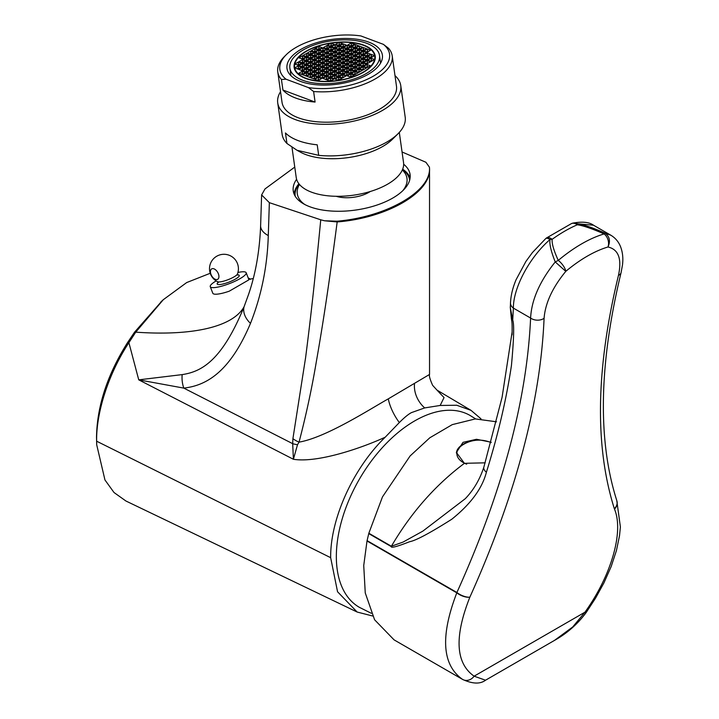<?xml version="1.0" encoding="UTF-8"?>
<svg xmlns="http://www.w3.org/2000/svg" width="719" height="719" viewBox="0 0 719 719"><rect width="100%" height="100%" fill="white"/><g stroke="black" fill="none" stroke-linecap="round" stroke-linejoin="round"><path stroke-width="1.08" d="M306.186 51.13A40.929 19.17 -8 0 0 294.152 67.469A40.929 19.17 -8 0 0 320.243 81.409A40.929 19.17 -8 0 0 363.194 72.43A40.929 19.17 172 0 0 375.228 56.091A40.929 19.17 172 0 0 349.146 42.151A40.929 19.17 172 0 0 306.186 51.13M326.902 79.351A40.929 19.17 -8 0 0 326.022 79.593M346.279 75.504L346.199 74.956M331.522 68.745A40.929 19.17 -8 0 0 329.868 69.069M319.425 71.999A40.929 19.17 -8 0 0 317.753 72.619M364.12 69.348A40.929 19.17 -8 0 0 363.041 69.06M359.374 68.26A40.929 19.17 -8 0 0 358.152 68.053M303.166 49.997A45.27 21.202 -8 0 0 289.865 68.071A45.27 21.202 -8 0 0 318.706 83.485A45.27 21.202 -8 0 0 366.214 73.563A45.27 21.202 172 0 0 379.515 55.489A45.27 21.202 172 0 0 350.674 40.075A45.27 21.202 172 0 0 303.166 49.997M345.686 75.279L346.962 74.515L347.924 74.875M343.053 73.85A46.951 21.992 -8 0 0 342.073 73.931M334.766 74.812A46.951 21.992 -8 0 0 334.254 74.893M323.307 77.337A46.951 21.992 -8 0 0 321.456 77.886M301.153 49.243A48.155 22.55 -8 0 0 286.998 68.476A48.155 22.55 -8 0 0 317.69 84.869A48.155 22.55 -8 0 0 368.227 74.309A48.155 22.55 172 0 0 382.382 55.084A48.155 22.55 172 0 0 351.69 38.691A48.155 22.55 172 0 0 301.153 49.243M315.093 102.053L282.927 90.037A57.79 27.061 -8 0 0 315.093 102.053L313.61 91.52L308.478 87.61L285.982 79.198L281.444 79.503A57.79 27.061 172 0 1 277.759 71.918A57.79 27.061 172 0 1 284.463 56.495L286.279 54.689A55.381 25.938 -8 0 0 285.982 79.198M308.478 87.61A55.381 25.938 -8 0 0 373.26 76.196A55.381 25.938 -8 0 0 383.398 44.353L360.902 35.95A55.381 25.938 -8 0 0 286.279 54.689M282.927 90.037L281.444 79.503M383.398 44.353L388.53 48.272A57.79 27.061 172 0 1 392.214 55.857A57.79 27.061 172 0 1 375.228 78.928A57.79 27.061 172 0 1 313.61 91.52M277.759 71.918L282.019 102.26A57.79 27.061 -8 0 0 318.841 121.933A57.79 27.061 -8 0 0 379.488 109.261A57.79 27.061 -8 0 0 396.475 86.19L392.214 55.857M280.536 91.681A62.122 29.093 172 0 0 277.723 102.862A62.122 29.093 172 0 0 317.313 124.019A62.122 29.093 172 0 0 382.508 110.393A62.122 29.093 -8 0 0 400.762 85.588A62.122 29.093 -8 0 0 394.992 75.621M277.723 102.862L282.163 134.462A62.122 29.093 -8 0 0 286.944 143.485L297.037 150.28L318.688 155.349A62.122 29.093 -8 0 0 386.939 141.994A62.122 29.093 -8 0 0 397.993 133.779A62.122 29.093 -8 0 0 405.201 117.197L400.762 85.588M297.037 150.28L300.362 152.113A54.896 25.713 -8 0 0 382.796 146.433A54.896 25.713 -8 0 0 392.565 139.171L397.993 133.779M286.944 143.485L285.461 132.952A62.122 29.093 172 0 0 317.214 144.816L318.688 155.349M291.968 147.161L296.237 177.602A54.177 25.372 172 0 0 330.758 196.053A54.177 25.372 172 0 0 387.613 184.172A54.177 25.372 -8 0 0 403.539 162.539L399.306 132.395M336.195 196.287A24.078 11.279 172 0 0 368.901 192.35A24.078 11.279 -8 0 0 370.267 191.506M402.793 190.697A55.381 25.938 -8 0 0 402.334 169.972M299.437 184.415A55.381 25.938 -8 0 0 304.703 204.457M409.659 180.154L409.659 180.181A57.79 27.061 -8 0 0 409.659 180.154A57.79 27.061 -8 0 0 402.55 169.468M299.086 183.992A57.79 27.061 -8 0 0 295.203 196.224A57.79 27.061 -8 0 0 295.203 196.242L295.203 196.242M410.136 177.728A58.994 27.628 -8 0 0 402.667 169.181M294.08 194.013A58.994 27.628 172 0 1 298.897 183.74M403.656 164.247A58.994 27.628 172 0 1 410.082 174.51A58.994 27.628 172 0 1 392.745 198.067A58.994 27.628 172 0 1 330.83 211A58.994 27.628 172 0 1 293.244 190.912A58.994 27.628 172 0 1 296.596 179.265M294.763 167.087L265.014 188.926L261.617 194.93L269.355 202.659L268.286 235.562A24.078 12.969 -178.2 0 1 260.62 225.667L261.617 194.93M429.531 168.623C431.166 192.494 386.93 218.064 337.166 221.946C327.513 296.273 321.096 334.389 316.351 361.576C311.884 388.215 306.114 415.07 299.041 442.14C326.264 437.449 370.132 409.003 388.296 398.856L429.54 374.446L429.531 168.623A7.226 6.372 178.8 0 0 429.531 168.516L429.432 167.194L425.9 162.26L402.056 151.979M429.54 169.037L429.531 168.516A7.226 6.372 178.8 0 0 429.477 167.842C431.229 191.245 386.597 217.003 337.058 221.2L324.548 220.778L320.746 219.798L269.355 202.659M297.522 444.71A24.078 10.237 173.1 0 1 292.687 443.677L293.406 459.27L297.522 444.71L299.041 442.14A24.078 15.117 -168.7 0 1 292.912 438.689L292.687 443.677L183.794 388.107L138.74 379.848L128.899 342.666L127.649 342.442C107.383 374.554 97.011 406.145 96.517 437.206L96.697 444.737L104.947 479.95L114.015 492.515L125.942 501.017L357.154 612.04L337.553 591.755L330.659 557.683C330.228 518.92 353.182 468.249 385.204 437.197L399.342 422.556C404.258 417.595 408.293 414.279 411.439 412.616L424.695 407.916L440.163 405.462L456.709 405.246L471.017 410.351L481.011 418.835M268.286 235.562C267.378 266.282 261.446 295.545 250.482 323.361C229.792 372.505 205.985 385.609 183.794 388.107A24.078 18.101 -95.4 0 1 182.177 374.608L138.74 379.848L293.406 459.27C317.861 463.189 362.205 447.811 385.204 437.197M337.058 221.2A7.226 0.575 -95.6 0 0 337.166 221.946L324.548 220.778M210.245 273.265L186.688 282.558L163.321 299.679L135.738 332.16L128.899 342.666C107.931 374.446 96.085 413.731 96.643 441.205L96.697 444.737M248.343 295.024L244.038 306.833A216.707 72.556 16.5 0 1 135.738 332.16L134.498 332.241L127.649 342.442M246.186 272.744A19.26 4.071 -21.2 0 1 240.02 278.657A19.26 4.071 158.8 0 1 221.416 286.243A19.26 4.071 158.8 0 1 210.263 286.674L212.815 293.262A19.26 4.071 158.8 0 0 229.226 291.195L248.765 279.916A19.26 4.071 -21.2 0 0 248.738 279.323L246.186 272.744A19.26 4.071 -21.2 0 0 237.926 272.465M162.126 300.785L134.498 332.241M250.482 323.361A24.078 16.735 -158.1 0 1 244.038 306.833C221.434 362.017 200.646 371.777 182.177 374.608M372.577 615.985L357.154 612.04M371.319 613.298L359.275 607.276A110.762 63.946 -60 0 1 336.339 556.578A110.762 63.946 -60 0 1 414.656 420.921A110.762 63.946 -60 0 1 470.037 415.438L475.654 418.898M440.163 405.462L444.045 397.58L436.99 390.111M248.325 278.271L250.23 279.287M250.607 279.233L248.181 277.902M462.955 679.626L394.075 639.865L374.599 619.778L365.252 592.914L363.733 565.52L367.005 540.994L368.838 533.237L382.472 496.892L410.127 455.936L429.809 437.781L452.242 424.632L475.331 418.925L496.505 421.792M462.605 679.437L462.569 679.41C442.095 665.057 440.172 636.198 456.799 592.842L367.005 540.994M485.181 462.829L464.42 463.315C435.399 485.046 411.052 512.692 391.388 546.26A9.635 5.563 120 0 0 391.28 546.611C391.028 548.22 397.167 546.584 409.704 541.695C415.888 540.553 429.908 533.076 451.775 519.244C470.72 504.046 482.26 488.372 486.395 472.221C497.988 435.112 506.338 399.557 511.434 365.54C513.878 339.314 514.31 324.152 512.719 320.063L513.366 308.092C513.258 287.645 529.678 257.168 549.999 239.535L552.156 239.31A120.397 57.781 -52.8 0 1 577.285 224.795C582.776 225.478 591.719 228.525 604.113 233.927A9.635 7.064 73.5 0 1 607.986 246.985A110.762 53.161 127.2 0 0 565.799 271.342A9.635 3.64 -129.8 0 0 558.268 260.395C553.738 250.446 551.707 243.417 552.156 239.31A9.635 4.557 54.3 0 0 546.494 237.98A9.635 9.635 0 0 0 545.748 238.564A9.635 3.298 -131.3 0 1 549.999 239.535C549.316 244.02 551.06 251.488 555.239 261.941L565.799 271.342C552.489 287.537 545.254 303.193 544.085 318.31C540.481 402.191 515.748 495.139 469.866 597.156C454.183 636.836 455.603 663.179 474.118 676.184L485.541 680.21C480.238 684.236 472.599 683.976 462.605 679.428A9.635 8.43 -59.9 0 0 474.118 676.184L584.96 612.193L572.71 626.968L554.421 640.44L485.541 680.21M464.42 463.315L456.385 452.458L463.009 442.347L476.508 439.282L491.167 442.23M491.086 442.5A22.631 13.068 -0 0 0 489.037 441.834M468.995 441.834A22.631 13.068 -0 0 0 463.009 444.315A22.631 13.068 180 0 0 456.403 453.042M368.838 533.237L391.379 546.251L403.08 542.072L422.835 531.134L465.229 498.734C473.533 490.151 479.744 479.618 483.86 467.125A9.635 5.105 17.2 0 0 486.395 472.221M546.494 237.98L571.416 223.609A9.635 6.435 66.7 0 1 577.285 224.795A9.635 0.845 101.6 0 0 577.33 223.762L593.517 225.218C589.176 222.099 582.318 221.398 572.935 223.097A9.635 7.271 76.2 0 1 577.33 223.762C583.199 224.463 592.447 227.59 605.092 233.163C609.649 236.542 610.611 241.153 607.986 246.985C618.52 249.412 622.016 258.876 618.466 275.377A9.635 5.662 -166.2 0 0 621.09 272.564L621.09 272.564C598.99 364.111 597.561 440.136 616.803 500.64L616.803 500.64A9.635 8.017 162.1 0 1 614.359 508.719L614.493 509.097C624.02 531.638 611.366 575.416 584.96 612.193A9.635 0.629 -144.8 0 0 586.102 612.633C577.564 624.155 567.003 633.421 554.421 640.44M586.102 612.633L595.548 598.145L603.87 583.01L611.141 566.626L616.435 550.556L619.526 535.682L620.389 526.937L616.776 500.568A9.635 8.107 158.7 0 1 614.493 509.097M367.085 540.634L456.907 592.492A9.635 3.631 24.4 0 0 469.866 597.156A9.635 3.937 23.1 0 1 456.799 592.842A9.635 5.563 -60 0 1 456.907 592.492C502.293 492.066 526.856 400.591 530.604 318.05C531.521 299.967 539.735 281.264 555.239 261.941L558.268 260.395A120.397 57.781 127.2 0 1 604.113 233.927L605.092 233.163L610.862 235.23M512.135 332.591L512.081 334.847C512.279 320.692 511.874 322.642 511.398 318.724L512.719 320.063L510.301 307.525L511.362 318.553A4.817 2.525 -12 0 0 512.629 319.838M618.466 275.377C595.925 368.254 594.559 446.041 614.359 508.719M593.517 225.218L610.755 235.167C615.284 237.872 618.547 241.701 620.533 246.635C622.672 252.171 623.319 258.274 622.483 264.952L621.09 272.564M466.676 464.177A22.154 12.789 180 0 1 462.362 445.124A30.288 30.288 0 0 1 491.05 442.625M210.263 286.674A19.26 4.071 158.8 0 1 216.176 280.904M218.369 273.768A6.022 3.478 60 0 1 217.686 279.314A6.022 3.478 60 0 1 210.991 274.424A6.022 3.478 60 0 1 211.674 268.888A6.022 3.478 60 0 1 218.369 273.768M298.25 62.086L294.844 64.054L298.196 65.303L301.603 63.344L298.25 62.086L298.547 64.198L297.244 64.944M306.519 51.256A40.453 18.946 -8 0 0 294.628 67.397A40.453 18.946 -8 0 0 320.413 81.175A40.453 18.946 -8 0 0 362.861 72.304A40.453 18.946 -8 0 0 374.752 56.154A40.453 18.946 -8 0 0 348.976 42.385A40.453 18.946 -8 0 0 306.519 51.256M334.668 63.389L338.074 61.421L334.712 60.171L331.315 62.14L334.668 63.389M334.047 59.92L330.695 58.661L327.289 60.63L330.641 61.888L334.047 59.92M326.552 64.243L329.958 62.274L326.606 61.025L323.199 62.993L326.552 64.243M330.578 65.753L333.984 63.784L330.632 62.526L327.226 64.494L330.578 65.753M334.605 67.253L338.011 65.285L334.659 64.036L331.252 65.995L334.605 67.253M338.685 64.89L342.091 62.93L338.739 61.672L335.333 63.64L338.685 64.89M342.774 62.535L346.181 60.567L342.828 59.318L339.422 61.277L342.774 62.535M342.154 59.066L338.802 57.808L335.396 59.776L338.748 61.034L342.154 59.066M338.137 57.556L334.775 56.307L331.378 58.275L334.73 59.524L338.137 57.556M334.11 56.055L330.758 54.806L327.352 56.765L330.704 58.023L334.11 56.055M326.669 57.161L323.262 59.129L326.615 60.378L330.021 58.419L326.669 57.161L326.965 59.273L325.662 60.019M322.579 59.524L319.173 61.483L322.534 62.742L325.932 60.773L322.579 59.524L322.876 61.627L321.573 62.382M318.445 65.096L321.851 63.137L318.499 61.879L315.093 63.847L318.445 65.096M322.472 66.606L325.878 64.638L322.516 63.38L319.119 65.348L322.472 66.606M326.489 68.107L329.895 66.139L326.543 64.89L323.137 66.858L326.489 68.107M330.515 69.608L333.922 67.649L330.569 66.391L327.163 68.359L330.515 69.608M334.542 71.118L337.948 69.15L334.596 67.901L331.189 69.86L334.542 71.118M338.631 68.754L342.028 66.786L338.676 65.537L335.27 67.505L338.631 68.754M342.711 66.4L346.118 64.431L342.765 63.182L339.359 65.141L342.711 66.4M346.801 64.036L350.207 62.068L346.855 60.818L343.448 62.787L346.801 64.036M350.89 61.681L354.287 59.713L350.935 58.464L347.529 60.423L350.89 61.681M350.27 58.212L346.918 56.954L343.511 58.922L346.864 60.171L350.27 58.212M346.243 56.702L342.891 55.453L339.485 57.421L342.837 58.67L346.243 56.702M342.217 55.201L338.865 53.952L335.458 55.911L338.811 57.169L342.217 55.201M338.191 53.7L334.838 52.442L331.432 54.41L334.793 55.66L338.191 53.7M334.173 52.19L330.821 50.941L327.415 52.909L330.767 54.159L334.173 52.19M326.732 53.296L323.325 55.264L326.678 56.522L330.084 54.554L326.732 53.296L327.028 55.408L325.716 56.163M322.642 55.66L319.236 57.628L322.588 58.877L325.995 56.909L322.642 55.66L322.939 57.763L321.636 58.518M318.562 58.014L315.156 59.983L318.508 61.241L321.914 59.273L318.562 58.014L318.85 60.126L317.546 60.881M314.473 60.378L311.066 62.346L314.419 63.596L317.825 61.627L314.473 60.378L314.769 62.481L313.457 63.236M310.338 65.95L313.736 63.991L310.383 62.733L306.977 64.701L310.338 65.95M314.356 67.46L317.762 65.492L314.41 64.243L311.003 66.202L314.356 67.46M318.382 68.961L321.788 66.993L318.436 65.744L315.03 67.712L318.382 68.961M322.409 70.471L325.815 68.503L322.463 67.244L319.056 69.213L322.409 70.471M326.435 71.972L329.832 70.004L326.48 68.754L323.074 70.714L326.435 71.972M330.452 73.473L333.859 71.505L330.506 70.255L327.1 72.224L330.452 73.473M334.479 74.983L337.885 73.014L334.533 71.756L331.126 73.724L334.479 74.983M338.568 72.619L341.974 70.651L338.613 69.401L335.216 71.37L338.568 72.619M342.648 70.264L346.055 68.296L342.702 67.038L339.296 69.006L342.648 70.264M346.738 67.901L350.144 65.932L346.792 64.683L343.385 66.651L346.738 67.901M350.827 65.546L354.233 63.578L350.872 62.319L347.475 64.288L350.827 65.546M354.907 63.182L358.314 61.214L354.961 59.965L351.555 61.933L354.907 63.182M358.997 60.827L362.403 58.859L359.051 57.601L355.644 59.569L358.997 60.827M358.377 57.349L355.024 56.1L351.618 58.068L354.97 59.318L358.377 57.349M354.35 55.848L350.998 54.599L347.592 56.558L350.944 57.817L354.35 55.848M350.333 54.347L346.971 53.089L343.574 55.057L346.926 56.316L350.333 54.347M346.306 52.838L342.954 51.588L339.548 53.557L342.9 54.806L346.306 52.838M342.28 51.337L338.928 50.087L335.521 52.047L338.874 53.305L342.28 51.337M338.254 49.836L334.901 48.577L331.495 50.546L334.847 51.804L338.254 49.836M334.236 48.326L330.875 47.077L327.478 49.045L330.83 50.294L334.236 48.326M326.794 49.431L323.388 51.4L326.741 52.658L330.147 50.69L326.794 49.431L327.091 51.543L325.779 52.298M322.705 51.795L319.299 53.763L322.651 55.012L326.058 53.044L322.705 51.795L323.002 53.898L321.699 54.653M318.616 54.15L315.219 56.118L318.571 57.376L321.977 55.408L318.616 54.15L318.912 56.262L317.609 57.017M314.536 56.513L311.129 58.482L314.482 59.731L317.888 57.763L314.536 56.513L314.832 58.616L313.52 59.371M310.446 58.868L307.04 60.836L310.392 62.095L313.799 60.126L310.446 58.868L310.743 60.98L309.44 61.735M306.366 61.232L302.96 63.2L306.312 64.449L309.718 62.481L306.366 61.232L306.654 63.335L305.35 64.09M302.223 66.813L305.629 64.845L302.277 63.587L298.87 65.555L302.223 66.813M306.249 68.314L309.655 66.346L306.303 65.096L302.897 67.065L306.249 68.314M310.275 69.815L313.673 67.856L310.32 66.597L306.914 68.566L310.275 69.815M314.293 71.325L317.699 69.357L314.347 68.098L310.941 70.067L314.293 71.325M318.319 72.826L321.726 70.857L318.373 69.608L314.967 71.576L318.319 72.826M322.346 74.327L325.752 72.367L322.4 71.109L318.993 73.077L322.346 74.327M326.372 75.837L329.769 73.868L326.417 72.619L323.011 74.578L326.372 75.837M330.389 77.337L333.796 75.369L330.443 74.12L327.037 76.088L330.389 77.337M334.416 78.838L337.822 76.879L334.47 75.621L331.064 77.589L334.416 78.838M338.505 76.484L341.911 74.515L338.559 73.266L335.153 75.225L338.505 76.484M342.586 74.12L345.992 72.161L342.639 70.902L339.233 72.871L342.586 74.12M346.675 71.765L350.081 69.797L346.729 68.548L343.322 70.507L346.675 71.765M350.764 69.401L354.17 67.442L350.818 66.184L347.412 68.152L350.764 69.401M354.844 67.047L358.251 65.078L354.898 63.829L351.492 65.788L354.844 67.047M358.934 64.683L362.34 62.724L358.988 61.466L355.581 63.434L358.934 64.683M363.023 62.328L366.429 60.36L363.068 59.111L359.671 61.07L363.023 62.328M367.103 59.965L370.51 58.005L367.157 56.747L363.751 58.715L367.103 59.965M366.492 56.495L363.131 55.246L359.734 57.214L363.086 58.464L366.492 56.495M362.466 54.995L359.114 53.745L355.707 55.705L359.06 56.963L362.466 54.995M358.439 53.494L355.087 52.235L351.681 54.204L355.033 55.453L358.439 53.494M354.413 51.984L351.061 50.734L347.654 52.703L351.007 53.952L354.413 51.984M350.396 50.483L347.034 49.234L343.628 51.193L346.989 52.451L350.396 50.483M346.369 48.982L343.017 47.724L339.611 49.692L342.963 50.941L346.369 48.982M342.343 47.472L338.991 46.223L335.584 48.191L338.937 49.44L342.343 47.472M338.316 45.971L334.964 44.713L331.558 46.681L334.91 47.939L338.316 45.971M334.29 44.47L330.938 43.212L327.531 45.18L330.893 46.429L334.29 44.47M326.857 45.576L323.451 47.535L326.803 48.793L330.21 46.825L326.857 45.576L327.154 47.679L325.842 48.434M322.768 47.93L319.362 49.899L322.714 51.148L326.12 49.189L322.768 47.93L323.065 50.042L321.761 50.788M318.679 50.294L315.282 52.253L318.634 53.512L322.04 51.543L318.679 50.294L318.975 52.397L317.672 53.152M314.598 52.649L311.192 54.617L314.545 55.866L317.951 53.907L314.598 52.649L314.895 54.761L313.583 55.507M310.509 55.012L307.103 56.972L310.455 58.23L313.861 56.262L310.509 55.012L310.806 57.116L309.503 57.871M306.42 57.367L303.023 59.335L306.375 60.585L309.781 58.625L306.42 57.367L306.716 59.479L305.413 60.225M302.339 59.731L298.933 61.69L302.286 62.948L305.692 60.98L302.339 59.731L302.636 61.834L301.324 62.589M298.133 69.168L301.54 67.2L298.187 65.95L294.781 67.919L298.133 69.168M302.16 70.669L305.566 68.709L302.214 67.451L298.807 69.419L302.16 70.669M306.186 72.179L309.592 70.21L306.24 68.961L302.834 70.92L306.186 72.179M310.213 73.68L313.619 71.711L310.257 70.462L306.86 72.43L310.213 73.68M314.23 75.189L317.636 73.221L314.284 71.963L310.878 73.931L314.23 75.189M318.256 76.69L321.663 74.722L318.31 73.473L314.904 75.432L318.256 76.69M322.283 78.191L325.689 76.223L322.337 74.974L318.93 76.942L322.283 78.191M326.309 79.701L329.715 77.733L326.354 76.475L322.957 78.443L326.309 79.701M330.327 81.202L333.733 79.234L330.381 77.985L326.974 79.944L330.327 81.202M338.442 80.348L341.849 78.38L338.496 77.131L335.09 79.09L338.442 80.348M342.532 77.985L345.929 76.016L342.577 74.767L339.17 76.735L342.532 77.985M346.612 75.63L350.018 73.662L346.666 72.412L343.26 74.372L346.612 75.63M350.701 73.266L354.108 71.307L350.755 70.049L347.349 72.017L350.701 73.266M354.782 70.911L358.188 68.943L354.835 67.694L351.429 69.653L354.782 70.911M358.871 68.548L362.277 66.588L358.925 65.33L355.519 67.298L358.871 68.548M362.96 66.193L366.366 64.225L363.014 62.975L359.608 64.935L362.96 66.193M367.041 63.829L370.447 61.87L367.094 60.612L363.688 62.58L367.041 63.829M371.13 61.475L374.536 59.506L371.184 58.257L367.777 60.216L371.13 61.475M374.599 55.642L371.247 54.392L367.84 56.352L371.193 57.61L374.599 55.642M370.573 54.141L367.22 52.882L363.814 54.851L367.166 56.109L370.573 54.141M366.546 52.64L363.194 51.382L359.788 53.35L363.149 54.599L366.546 52.64M362.529 51.13L359.176 49.881L355.77 51.84L359.123 53.098L362.529 51.13M358.502 49.629L355.15 48.371L351.744 50.339L355.096 51.597L358.502 49.629M354.476 48.119L351.124 46.87L347.717 48.838L351.07 50.087L354.476 48.119M350.45 46.618L347.097 45.369L343.691 47.328L347.052 48.586L350.45 46.618M346.432 45.117L343.08 43.859L339.674 45.827L343.026 47.086L346.432 45.117M342.406 43.607L339.053 42.358L335.647 44.326L339 45.576L342.406 43.607M318.742 46.429L315.335 48.398L318.697 49.647L322.094 47.679L318.742 46.429L319.038 48.533L317.735 49.287M314.661 48.784L311.255 50.752L314.607 52.002L318.014 50.042L314.661 48.784L314.958 50.896L313.646 51.651M310.572 51.148L307.166 53.116L310.518 54.365L313.924 52.397L310.572 51.148L310.869 53.251L309.565 54.006M306.483 53.503L303.076 55.471L306.438 56.72L309.835 54.761L306.483 53.503L306.779 55.615L305.476 56.37M302.402 55.866L298.996 57.835L302.348 59.084L305.755 57.116L302.402 55.866L302.699 57.969L301.387 58.724M302.097 74.533L305.503 72.574L302.151 71.316L298.745 73.284L302.097 74.533M306.123 76.043L309.529 74.075L306.177 72.817L302.771 74.785L306.123 76.043M310.15 77.544L313.556 75.576L310.204 74.327L306.797 76.295L310.15 77.544M314.176 79.045L317.573 77.086L314.221 75.828L310.815 77.796L314.176 79.045M318.193 80.555L321.6 78.587L318.247 77.328L314.841 79.297L318.193 80.555M350.638 77.131L354.045 75.162L350.692 73.913L347.286 75.881L350.638 77.131M354.728 74.776L358.125 72.808L354.773 71.549L351.366 73.518L354.728 74.776M358.808 72.412L362.214 70.444L358.862 69.195L355.456 71.163L358.808 72.412M362.897 70.058L366.304 68.089L362.951 66.831L359.545 68.799L362.897 70.058M366.987 67.694L370.384 65.726L367.032 64.476L363.625 66.445L366.987 67.694M370.636 50.276L367.283 49.027L363.877 50.986L367.229 52.244L370.636 50.276M366.609 48.775L363.257 47.517L359.851 49.485L363.203 50.734L366.609 48.775M362.592 47.265L359.23 46.016L355.833 47.984L359.185 49.234L362.592 47.265M358.565 45.764L355.213 44.515L351.807 46.474L355.159 47.733L358.565 45.764M354.539 44.263L351.187 43.005L347.78 44.973L351.133 46.223L354.539 44.263M294.628 67.397L294.925 69.509A40.453 18.946 -8 0 0 295.114 70.444M375.129 59.219A40.453 18.946 -8 0 0 375.048 58.266L374.752 56.154M335.971 62.634L335.009 62.274L333.706 63.029M331.944 61.133L330.992 60.773L329.679 61.528M327.864 63.488L326.902 63.128L325.599 63.883M331.881 64.998L330.929 64.638L329.617 65.393M335.908 66.499L334.946 66.139L333.643 66.894M339.997 64.135L339.035 63.784L337.732 64.539M344.077 61.78L343.125 61.421L341.813 62.176M340.06 60.279L339.098 59.92L337.795 60.675M336.034 58.769L335.072 58.41L333.769 59.165M332.007 57.268L331.055 56.909L329.742 57.664M327.927 59.623L326.965 59.273M323.838 61.987L322.876 61.627M319.748 64.342L318.796 63.991L317.483 64.737M323.775 65.851L322.813 65.492L321.51 66.247M327.801 67.352L326.839 66.993L325.536 67.748M331.827 68.853L330.866 68.503L329.554 69.258M335.845 70.363L334.892 70.004L333.58 70.759M339.934 67.999L338.973 67.64L337.669 68.395M344.024 65.645L343.062 65.285L341.759 66.04M348.104 63.281L347.151 62.921L345.839 63.676M352.193 60.926L351.232 60.567L349.928 61.322M348.167 59.416L347.205 59.066L345.902 59.821M344.14 57.915L343.188 57.556L341.876 58.311M340.123 56.415L339.161 56.055L337.858 56.81M336.097 54.905L335.135 54.554L333.832 55.3M332.07 53.404L331.108 53.044L329.805 53.799M327.981 55.767L327.028 55.408M323.901 58.122L322.939 57.763M319.811 60.486L318.85 60.126M315.722 62.841L314.769 62.481M311.642 65.204L310.68 64.845L309.377 65.6M315.668 66.705L314.706 66.346L313.403 67.101M319.685 68.206L318.733 67.847L317.421 68.602M323.712 69.716L322.75 69.357L321.447 70.111M327.738 71.217L326.777 70.857L325.473 71.612M331.765 72.718L330.803 72.358L329.5 73.113M335.782 74.228L334.829 73.868L333.517 74.623M339.871 71.864L338.91 71.505L337.606 72.26M343.961 69.509L342.999 69.15L341.696 69.905M348.041 67.146L347.088 66.786L345.776 67.541M352.13 64.791L351.169 64.431L349.865 65.186M356.22 62.427L355.258 62.068L353.955 62.823M360.3 60.072L359.347 59.713L358.035 60.468M356.282 58.563L355.321 58.203L354.018 58.958M352.256 57.062L351.294 56.702L349.991 57.457M348.23 55.561L347.268 55.201L345.965 55.956M344.203 54.051L343.251 53.691L341.938 54.446M340.186 52.55L339.224 52.19L337.921 52.945M336.159 51.049L335.198 50.69L333.895 51.444M332.133 49.539L331.171 49.18L329.868 49.935M328.044 51.903L327.091 51.543M323.963 54.258L323.002 53.898M319.874 56.621L318.912 56.262M315.785 58.976L314.832 58.616M311.704 61.34L310.743 60.98M307.615 63.694L306.654 63.335M303.526 66.058L302.573 65.699L301.261 66.454M307.552 67.559L306.591 67.2L305.287 67.954M311.579 69.06L310.617 68.709L309.314 69.455M315.605 70.57L314.643 70.21L313.34 70.965M319.622 72.071L318.67 71.711L317.358 72.466M323.649 73.572L322.696 73.221L321.384 73.967M327.675 75.082L326.714 74.722L325.41 75.477M331.702 76.582L330.74 76.223L329.437 76.978M335.719 78.083L334.766 77.733L333.454 78.488M339.808 75.729L338.847 75.369L337.544 76.124M343.898 73.365L342.936 73.014L341.633 73.769M347.978 71.01L347.025 70.651L345.713 71.406M352.067 68.656L351.106 68.296L349.802 69.051M356.157 66.292L355.195 65.932L353.892 66.687M360.237 63.937L359.284 63.578L357.972 64.333M364.326 61.573L363.365 61.214L362.061 61.969M368.416 59.219L367.454 58.859L366.151 59.614M364.389 57.709L363.428 57.349L362.124 58.104M360.363 56.208L359.41 55.848L358.098 56.603M356.336 54.698L355.384 54.347L354.072 55.102M352.319 53.197L351.357 52.838L350.054 53.592M348.293 51.696L347.331 51.337L346.028 52.092M344.266 50.186L343.314 49.836L342.001 50.591M340.24 48.685L339.287 48.326L337.975 49.081M336.222 47.184L335.261 46.825L333.958 47.58M332.196 45.674L331.234 45.324L329.931 46.07M328.107 48.038L327.154 47.679M324.026 50.393L323.065 50.042M319.937 52.757L318.975 52.397M315.848 55.111L314.895 54.761M311.767 57.475L310.806 57.116M307.678 59.83L306.716 59.479M303.589 62.194L302.636 61.834M299.508 64.548L298.547 64.198M299.446 68.413L298.484 68.053L297.181 68.808M303.472 69.923L302.51 69.563L301.207 70.318M307.489 71.424L306.537 71.064L305.224 71.819M311.516 72.925L310.554 72.565L309.251 73.32M315.542 74.434L314.58 74.075L313.277 74.83M319.569 75.935L318.607 75.576L317.304 76.331M323.586 77.436L322.633 77.077L321.321 77.832M327.612 78.946L326.651 78.587L325.348 79.342M331.639 80.447L330.677 80.088L329.374 80.843M339.745 79.593L338.793 79.234L337.481 79.989M343.835 77.23L342.873 76.87L341.57 77.625M352.004 72.511L351.043 72.152L349.74 72.907M356.094 70.156L355.132 69.797L353.829 70.552M360.174 67.793L359.221 67.433L357.909 68.188M364.263 65.438L363.302 65.078L361.999 65.833M368.353 63.074L367.391 62.715L366.088 63.47M372.433 60.72L371.48 60.36L370.168 61.115M372.496 56.855L371.543 56.495L370.231 57.25M368.479 55.354L367.517 54.995L366.214 55.749M364.452 53.844L363.49 53.485L362.187 54.24M360.426 52.343L359.464 51.984L358.161 52.739M356.399 50.842L355.447 50.483L354.134 51.238M352.382 49.332L351.42 48.973L350.117 49.728M348.356 47.831L347.394 47.472L346.091 48.227M344.329 46.331L343.367 45.971L342.064 46.726M340.303 44.821L339.35 44.461L338.038 45.216M320 48.892L319.038 48.533M315.911 51.256L314.958 50.896M311.83 53.61L310.869 53.251M307.741 55.974L306.779 55.615M303.652 58.329L302.699 57.969M303.409 73.778L302.447 73.428L301.144 74.174M307.426 75.288L306.474 74.929L305.162 75.684M311.453 76.789L310.491 76.43L309.188 77.185M315.479 78.29L314.518 77.94L313.214 78.686M319.506 79.8L318.544 79.441L317.241 80.195M351.942 76.376L350.989 76.016L349.677 76.771M356.031 74.021L355.069 73.662L353.766 74.416M360.12 71.657L359.158 71.298L357.855 72.053M364.2 69.303L363.248 68.943L361.936 69.698M368.29 66.939L367.328 66.579L366.025 67.334M368.541 51.489L367.58 51.13L366.277 51.885M364.515 49.988L363.553 49.629L362.25 50.384M360.489 48.479L359.527 48.119L358.224 48.874M356.462 46.978L355.51 46.618L354.197 47.373M352.445 45.468L351.483 45.117L350.18 45.872M334.712 60.171L335.009 62.274M330.695 58.661L330.992 60.773M326.606 61.025L326.902 63.128M330.632 62.526L330.929 64.638M334.659 64.036L334.946 66.139M338.739 61.672L339.035 63.784M342.828 59.318L343.125 61.421M338.802 57.808L339.098 59.92M334.775 56.307L335.072 58.41M330.758 54.806L331.055 56.909M318.499 61.879L318.796 63.991M322.516 63.38L322.813 65.492M326.543 64.89L326.839 66.993M330.569 66.391L330.866 68.503M334.596 67.901L334.892 70.004M338.676 65.537L338.973 67.64M342.765 63.182L343.062 65.285M346.855 60.818L347.151 62.921M350.935 58.464L351.232 60.567M346.918 56.954L347.205 59.066M342.891 55.453L343.188 57.556M338.865 53.952L339.161 56.055M334.838 52.442L335.135 54.554M330.821 50.941L331.108 53.044M310.383 62.733L310.68 64.845M314.41 64.243L314.706 66.346M318.436 65.744L318.733 67.847M322.463 67.244L322.75 69.357M326.48 68.754L326.777 70.857M330.506 70.255L330.803 72.358M334.533 71.756L334.829 73.868M338.613 69.401L338.91 71.505M342.702 67.038L342.999 69.15M346.792 64.683L347.088 66.786M350.872 62.319L351.169 64.431M354.961 59.965L355.258 62.068M359.051 57.601L359.347 59.713M355.024 56.1L355.321 58.203M350.998 54.599L351.294 56.702M346.971 53.089L347.268 55.201M342.954 51.588L343.251 53.691M338.928 50.087L339.224 52.19M334.901 48.577L335.198 50.69M330.875 47.077L331.171 49.18M302.277 63.587L302.573 65.699M306.303 65.096L306.591 67.2M310.32 66.597L310.617 68.709M314.347 68.098L314.643 70.21M318.373 69.608L318.67 71.711M322.4 71.109L322.696 73.221M326.417 72.619L326.714 74.722M330.443 74.12L330.74 76.223M334.47 75.621L334.766 77.733M338.559 73.266L338.847 75.369M342.639 70.902L342.936 73.014M346.729 68.548L347.025 70.651M350.818 66.184L351.106 68.296M354.898 63.829L355.195 65.932M358.988 61.466L359.284 63.578M363.068 59.111L363.365 61.214M367.157 56.747L367.454 58.859M363.131 55.246L363.428 57.349M359.114 53.745L359.41 55.848M355.087 52.235L355.384 54.347M351.061 50.734L351.357 52.838M347.034 49.234L347.331 51.337M343.017 47.724L343.314 49.836M338.991 46.223L339.287 48.326M334.964 44.713L335.261 46.825M330.938 43.212L331.234 45.324M298.187 65.95L298.484 68.053M302.214 67.451L302.51 69.563M306.24 68.961L306.537 71.064M310.257 70.462L310.554 72.565M314.284 71.963L314.58 74.075M318.31 73.473L318.607 75.576M322.337 74.974L322.633 77.077M326.354 76.475L326.651 78.587M330.381 77.985L330.677 80.088M338.496 77.131L338.793 79.234M342.577 74.767L342.873 76.87M346.666 72.412L346.962 74.515M350.755 70.049L351.043 72.152M354.835 67.694L355.132 69.797M358.925 65.33L359.221 67.433M363.014 62.975L363.302 65.078M367.094 60.612L367.391 62.715M371.184 58.257L371.48 60.36M371.247 54.392L371.543 56.495M367.22 52.882L367.517 54.995M363.194 51.382L363.49 53.485M359.176 49.881L359.464 51.984M355.15 48.371L355.447 50.483M351.124 46.87L351.42 48.973M347.097 45.369L347.394 47.472M343.08 43.859L343.367 45.971M339.053 42.358L339.35 44.461M302.151 71.316L302.447 73.428M306.177 72.817L306.474 74.929M310.204 74.327L310.491 76.43M314.221 75.828L314.518 77.94M318.247 77.328L318.544 79.441M350.692 73.913L350.989 76.016M354.773 71.549L355.069 73.662M358.862 69.195L359.158 71.298M362.951 66.831L363.248 68.943M367.032 64.476L367.328 66.579M367.283 49.027L367.58 51.13M363.257 47.517L363.553 49.629M359.23 46.016L359.527 48.119M355.213 44.515L355.51 46.618M351.187 43.005L351.483 45.117M320.746 219.798C313.852 291.653 309.116 330.291 305.593 357.658L292.912 438.689M399.342 422.556A24.078 8.367 61.5 0 1 388.296 398.856M424.695 407.916A24.078 18.487 57.7 0 1 414.504 383.721M96.517 437.206L96.643 441.205L330.659 557.683M368.748 533.597L391.28 546.611M545.748 238.564L532.411 252.558L525.949 261.374L516.062 279.754C512.683 287.879 510.832 295.581 510.499 302.879A9.635 6.974 2.2 0 0 513.366 308.092L530.604 318.05A9.635 6.974 2.2 0 0 544.085 318.31M237.513 274.829A11.846 2.508 158.8 0 1 235.473 279.062A11.846 2.508 158.8 0 1 221.65 284.284A11.846 2.508 158.8 0 1 218.073 282.369M236.74 274.964L237.746 275.035L237.378 274.101A10.767 2.274 158.8 0 1 233.963 276.923A10.767 2.274 158.8 0 1 217.677 281.749L218.046 282.684L218.738 281.947M290.934 75.693L289.865 68.071M380.585 63.11L379.515 55.489M248.747 279.358L253.259 278.523M163.321 299.679L160.912 301.872M429.54 374.446C428.955 375.749 429.989 379.38 432.64 385.348L437.017 390.129L471.017 410.351M483.86 467.125L502.078 397.337L512.144 331.863M510.499 302.879L510.301 307.525M572.935 223.097A9.635 9.635 0 0 0 571.416 223.609M260.62 225.667C259.613 251.434 255.488 274.667 248.226 295.356M237.378 274.101A14.443 14.443 0 0 0 216.743 256.225A14.443 14.443 0 0 0 217.677 281.749"/></g></svg>

